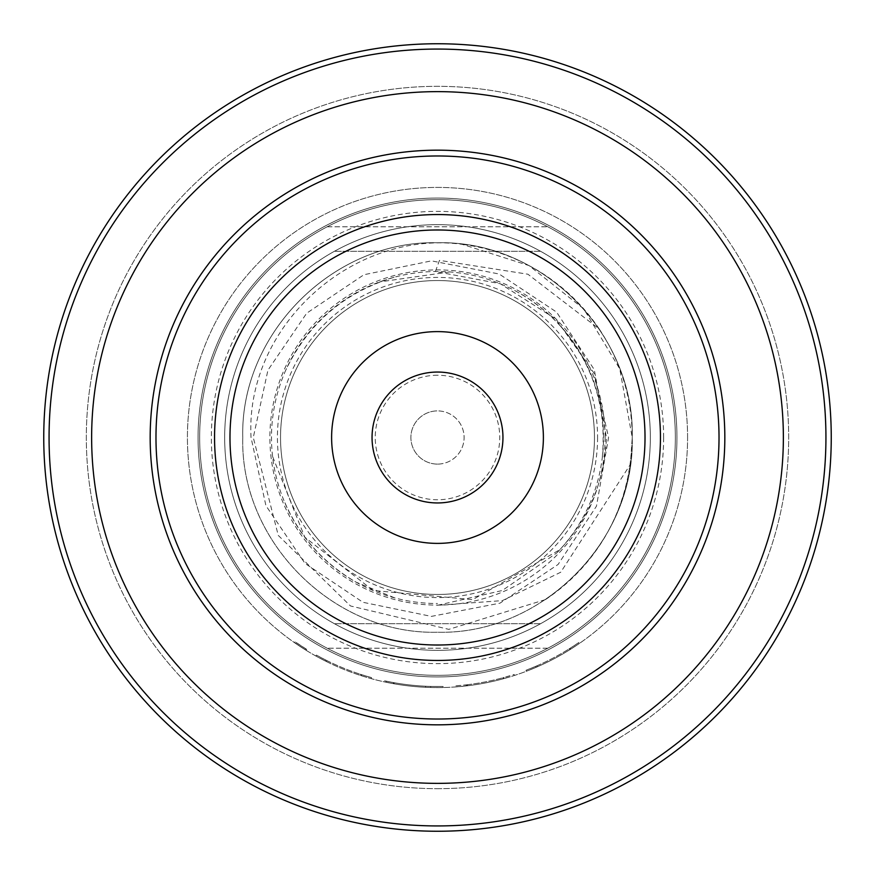 <?xml version="1.0" encoding="UTF-8"?>
<svg xmlns="http://www.w3.org/2000/svg" width="875" height="875" viewBox="0 0 875 875"><rect width="100%" height="100%" fill="white"/><g stroke="black" fill="none" stroke-linecap="round" stroke-linejoin="round"><path stroke-width="0.66" stroke-dasharray="4.38 3.28" d="M306.677 649.381L295.137 641.812L306.677 649.381L306.108 650.289L294.536 642.688L306.108 650.289L306.677 649.381M437.5 543.386A105.886 105.886 0 0 1 331.614 437.5A105.886 105.886 0 0 1 437.5 331.614A105.886 105.886 0 0 1 543.386 437.5A105.886 105.886 0 0 1 437.5 543.386M437.5 150.172A287.328 287.328 0 0 0 150.172 437.5A287.328 287.328 0 0 0 437.5 724.828A287.328 287.328 0 0 0 724.828 437.5A287.328 287.328 0 0 0 437.5 150.172M437.5 91.634A345.866 345.866 0 0 0 91.634 437.5A345.866 345.866 0 0 0 437.5 783.366A345.866 345.866 0 0 0 783.366 437.5A345.866 345.866 0 0 0 437.5 91.634M437.5 464.1A26.6 26.6 0 0 1 410.9 437.5A26.6 26.6 0 0 1 437.5 410.9A26.6 26.6 0 0 0 410.9 437.5A26.6 26.6 0 0 0 437.5 464.1A26.6 26.6 0 0 0 464.1 437.5A26.6 26.6 0 0 0 437.5 410.9A26.6 26.6 0 0 1 464.1 437.5A26.6 26.6 0 0 1 437.5 464.1M437.5 375.244A62.256 62.256 0 0 0 375.244 437.5A62.256 62.256 0 0 0 437.5 499.756A62.256 62.256 0 0 0 499.756 437.5A62.256 62.256 0 0 0 437.5 375.244M437.5 650.333A212.833 212.833 0 0 0 650.333 437.5A212.833 212.833 0 0 0 437.5 224.667A212.833 212.833 0 0 0 224.667 437.5A212.833 212.833 0 0 0 437.5 650.333A212.833 212.833 0 0 0 650.333 437.5A212.833 212.833 0 0 0 437.5 224.667A212.833 212.833 0 0 0 224.667 437.5A212.833 212.833 0 0 0 437.5 650.333A212.833 212.833 0 0 1 334.458 623.733A212.833 212.833 0 0 0 650.333 437.5A212.833 212.833 0 0 0 334.458 251.267A212.833 212.833 0 0 1 540.542 251.267A212.833 212.833 0 0 0 224.667 437.5A212.833 212.833 0 0 0 437.5 650.333A212.833 212.833 0 0 0 650.333 437.5A212.833 212.833 0 0 0 437.5 224.667A212.833 212.833 0 0 0 224.667 437.5A212.833 212.833 0 0 0 540.542 623.733A212.833 212.833 0 0 1 437.5 650.333M437.5 788.681A351.181 351.181 0 0 0 788.681 437.5A351.181 351.181 0 0 0 437.5 86.319A351.181 351.181 0 0 0 86.319 437.5A351.181 351.181 0 0 0 437.5 788.681A351.181 351.181 0 0 0 788.681 437.5A351.181 351.181 0 0 0 437.5 86.319A351.181 351.181 0 0 0 86.319 437.5A351.181 351.181 0 0 0 437.5 788.681M437.5 831.25A393.75 393.75 0 0 0 831.25 437.5A393.75 393.75 0 0 0 437.5 43.75A393.75 393.75 0 0 0 43.75 437.5A393.75 393.75 0 0 0 437.5 831.25M437.5 280.536A156.964 156.964 0 0 0 280.536 437.5A156.964 156.964 0 0 0 437.5 594.464A156.964 156.964 0 0 0 594.464 437.5A156.964 156.964 0 0 0 437.5 280.536A156.964 156.964 0 0 0 280.536 437.5A156.964 156.964 0 0 0 437.5 594.464A156.964 156.964 0 0 0 594.464 437.5A156.964 156.964 0 0 0 437.5 280.536M547.827 648.211A237.847 237.847 0 0 1 327.173 648.211A237.847 237.847 0 0 0 547.827 648.211L327.173 648.211L547.827 648.211M199.653 437.5A237.847 237.847 0 0 0 437.5 675.347A237.847 237.847 0 0 0 675.347 437.5A237.847 237.847 0 0 0 437.5 199.653A237.847 237.847 0 0 0 199.653 437.5A237.847 237.847 0 0 0 437.5 675.347A237.847 237.847 0 0 0 675.347 437.5A237.847 237.847 0 0 0 437.5 199.653A237.847 237.847 0 0 0 199.653 437.5A237.847 237.847 0 0 0 437.5 675.347A237.847 237.847 0 0 0 675.347 437.5A237.847 237.847 0 0 0 437.5 199.653A237.847 237.847 0 0 0 199.653 437.5A237.847 237.847 0 0 0 437.5 675.347A237.847 237.847 0 0 0 675.347 437.5A237.847 237.847 0 0 0 437.5 199.653A237.847 237.847 0 0 0 199.653 437.5M556.861 552.88C588.153 520.516 604.669 482.048 606.419 437.5L594.322 369.731L556.609 312.123L499.188 274.017L431.473 260.859L363.923 274.728L306.688 313.206L267.936 370.169L253.28 437.5L278.272 535.423L350.492 605.959L448.809 629.366L545.431 599.605C601.464 559.945 630.405 505.903 632.242 437.5C631.991 398.059 620.998 361.911 599.266 329.055L527.898 274.214L439.48 260.356L435.389 271.512L500.259 283.73L555.964 319.145L593.972 373.089L608.562 437.5L596.466 506.177L558.097 564.463L499.986 603.159L431.364 616.394L362.994 602.306L305.036 563.445L265.923 505.662L251.038 437.5C245.044 326.331 352.384 229.578 462.252 244.333L528.959 265.562L583.811 308.973L619.741 368.845L632.242 437.5C634.878 541.68 541.57 634.911 437.456 632.242C333.462 634.834 240.078 541.68 242.758 437.5C240.056 541.603 333.517 634.889 437.434 632.242C541.559 634.933 634.911 541.636 632.242 437.5L630.372 464.439L560.733 572.228L502.392 600.622L437.5 605.303L501.419 590.713A166.009 166.009 0 0 0 502.873 590.1L556.861 552.88A166.009 166.009 0 0 0 437.5 271.491A166.009 166.009 0 0 0 271.491 437.5A166.009 166.009 0 0 0 437.5 603.509M545.431 599.605A194.742 194.742 0 0 0 630.372 464.439M632.242 437.5C634.922 541.691 541.494 634.878 437.5 632.242C333.517 634.878 240.067 541.691 242.758 437.5C240.155 541.734 333.43 634.878 437.522 632.242C541.505 634.878 634.933 541.658 632.242 437.5C634.977 541.417 541.538 634.977 437.566 632.242C333.375 634.966 240.111 541.516 242.758 437.5C240.133 541.527 333.331 634.944 437.544 632.242C541.559 634.977 634.966 541.406 632.242 437.5C634.867 333.397 541.603 240.045 437.391 242.758C333.408 240.111 240.045 333.55 242.758 437.5C240.045 333.539 333.43 240.1 437.38 242.758C541.592 240.034 634.856 333.375 632.242 437.5C635.009 333.55 541.505 240.078 437.598 242.758C333.397 240.067 240.111 333.375 242.758 437.5C240.122 333.375 333.353 240.089 437.598 242.758C541.548 240.1 634.944 333.506 632.242 437.5C634.911 333.353 541.538 240.056 437.434 242.758C333.517 240.1 240.045 333.419 242.758 437.5C239.969 333.473 333.627 240.045 437.423 242.758C541.461 240.045 634.889 333.277 632.242 437.5M594.464 437.5A156.964 156.964 0 0 0 437.5 280.536A156.964 156.964 0 0 0 280.536 437.5A156.964 156.964 0 0 1 437.5 280.536A156.964 156.964 0 0 1 594.464 437.5A156.964 156.964 0 0 1 437.5 594.464A156.964 156.964 0 0 1 280.536 437.5A156.964 156.964 0 0 0 437.5 594.464A156.964 156.964 0 0 0 594.464 437.5A156.964 156.964 0 0 1 437.5 594.464A156.964 156.964 0 0 1 280.536 437.5A156.964 156.964 0 0 0 437.5 594.464A156.964 156.964 0 0 0 594.464 437.5M676.944 437.5A239.444 239.444 0 0 0 437.5 198.056A239.444 239.444 0 0 0 198.056 437.5A239.444 239.444 0 0 0 437.5 676.944A239.444 239.444 0 0 0 676.944 437.5A239.444 239.444 0 0 0 437.5 198.056A239.444 239.444 0 0 0 198.056 437.5A239.444 239.444 0 0 0 437.5 676.944A239.444 239.444 0 0 0 676.944 437.5M687.586 437.5A250.086 250.086 0 0 0 437.5 187.414A250.086 250.086 0 0 0 187.414 437.5A250.086 250.086 0 0 0 437.5 687.586A250.086 250.086 0 0 0 687.586 437.5A250.086 250.086 0 0 0 437.5 187.414A250.086 250.086 0 0 0 187.414 437.5A250.086 250.086 0 0 0 437.5 687.586A250.086 250.086 0 0 0 687.586 437.5M663.644 437.5A226.144 226.144 0 0 0 437.5 211.356A226.144 226.144 0 0 0 211.356 437.5A226.144 226.144 0 0 0 437.5 663.644A226.144 226.144 0 0 0 663.644 437.5M536.747 667.045L537.425 666.75A250.086 250.086 0 0 0 569.395 649.972L570.03 649.578A250.086 250.086 0 0 0 579.37 643.453L570.653 649.184A250.086 250.086 0 0 1 536.058 667.341L526.389 671.256A250.086 250.086 0 0 0 536.747 667.045L536.32 666.072L536.747 667.045M504.459 678.453L514.445 675.456A250.086 250.086 0 0 1 503.748 678.65L503.027 678.847A250.086 250.086 0 0 1 467.6 685.77L466.856 685.858A250.086 250.086 0 0 1 455.733 686.919L466.113 685.945A250.086 250.086 0 0 0 504.459 678.453L504.175 677.425L514.117 674.439L514.445 675.456L514.117 674.439A249.025 249.025 0 0 1 503.464 677.622L503.748 678.65L503.464 677.622L502.742 677.819L503.027 678.847M430.697 687.487L429.942 687.466L430.697 687.487L430.719 686.427L429.975 686.405L430.719 686.427L430.697 687.487M394.034 683.78A250.086 250.086 0 0 0 429.942 687.466L429.975 686.405A249.025 249.025 0 0 1 394.22 682.73L393.498 682.598L394.22 682.73A249.025 249.025 0 0 0 425.633 686.241L425.589 687.302L425.633 686.241A249.025 249.025 0 0 1 393.958 682.686L383.775 680.652L393.958 682.686A249.025 249.025 0 0 0 432.677 686.47L443.067 686.459L432.677 686.47L432.655 687.542L443.089 687.52L432.655 687.542L432.677 686.47A249.025 249.025 0 0 1 386.312 681.198A249.025 249.025 0 0 0 429.975 686.405L429.942 687.466A250.086 250.086 0 0 1 386.094 682.248A250.086 250.086 0 0 0 432.655 687.542A250.086 250.086 0 0 1 393.772 683.736A250.086 250.086 0 0 0 425.589 687.302A250.086 250.086 0 0 1 394.034 683.78L393.302 683.648L394.034 683.78L394.22 682.73L394.034 683.78M383.545 681.691L393.772 683.736L383.545 681.691L383.775 680.652L383.545 681.691M325.762 661.237L326.43 661.566A250.086 250.086 0 0 0 359.844 675.227L360.555 675.456A250.086 250.086 0 0 0 371.252 678.65L361.255 675.675A250.086 250.086 0 0 1 325.095 660.898L315.875 656.02A250.086 250.086 0 0 0 325.762 661.237L326.233 660.286L325.762 661.237M295.63 643.453A250.086 250.086 0 0 0 304.97 649.578A250.086 250.086 0 0 1 295.63 643.453L296.242 642.578A249.025 249.025 0 0 0 305.539 648.681L304.97 649.578L305.539 648.681A249.025 249.025 0 0 1 296.242 642.578L295.63 643.453M327.173 226.789A237.847 237.847 0 0 1 547.827 226.789A237.847 237.847 0 0 0 327.173 226.789L547.827 226.789L327.173 226.789M599.266 329.055A194.742 194.742 0 0 0 462.252 244.333M540.542 623.733L334.458 623.733L540.542 623.733M540.542 251.267L334.458 251.267L540.542 251.267M325.095 660.898L325.577 659.947L316.4 655.091A249.025 249.025 0 0 0 326.233 660.286L326.9 660.614L326.43 661.566M326.9 660.614A249.025 249.025 0 0 0 360.172 674.209L359.844 675.227M360.172 674.209L360.883 674.439L360.555 675.456L360.883 674.439A249.025 249.025 0 0 0 371.536 677.622L371.252 678.65L371.536 677.622L361.583 674.669L361.255 675.675M325.577 659.947A249.025 249.025 0 0 0 361.583 674.669M316.4 655.091L315.875 656.02L316.4 655.091M393.302 683.648L393.498 682.598L393.302 683.648M393.772 683.736L393.958 682.686L393.772 683.736M443.089 687.52L443.067 686.459L443.089 687.52M386.094 682.248L386.312 681.198L386.094 682.248M467.6 685.77L467.469 684.709L466.736 684.797A249.025 249.025 0 0 1 455.656 685.858L455.733 686.919L455.656 685.858L465.992 684.884L466.113 685.945M465.992 684.884A249.025 249.025 0 0 0 504.175 677.425M467.469 684.709A249.025 249.025 0 0 0 502.742 677.819M466.736 684.797L466.856 685.858L466.736 684.797M536.058 667.341L535.642 666.367L526.017 670.261A249.025 249.025 0 0 0 536.32 666.072L537.009 665.777L537.425 666.75M537.009 665.777A249.025 249.025 0 0 0 568.827 649.075L569.395 649.972M568.827 649.075L569.461 648.681L570.03 649.578L569.461 648.681A249.025 249.025 0 0 0 578.758 642.578L579.37 643.453L578.758 642.578L570.095 648.288L570.653 649.184M535.642 666.367A249.025 249.025 0 0 0 570.095 648.288M526.017 670.261L526.389 671.256L526.017 670.261M597.581 437.5A160.081 160.081 0 0 1 437.5 597.581A160.081 160.081 0 0 1 277.419 437.5A160.081 160.081 0 0 1 437.5 277.419A160.081 160.081 0 0 1 597.581 437.5M605.106 437.5A167.606 167.606 0 0 0 437.5 269.894A167.606 167.606 0 0 0 269.894 437.5A167.606 167.606 0 0 0 437.5 605.106A167.606 167.606 0 0 0 605.106 437.5M602.295 457.231L602.295 457.231C606.977 406.208 592.233 361.594 558.086 323.411L558.086 323.411M394.067 277.298L394.067 277.298C344.323 292.327 308.23 323.258 285.797 370.103L285.797 370.103M394.341 597.723L356.114 582.181C321.759 562.231 297.205 533.794 282.461 496.858L282.461 496.858M272.705 456.761L304.784 537.195L373.122 590.483L472.73 599.638L559.42 549.938M449.498 271.961L379.575 281.936M589.663 371.153L589.663 371.153C574.098 336.569 549.762 310.045 516.655 291.583M295.137 641.812L294.536 642.688"/><path stroke-width="1.31" d="M437.5 543.386A105.886 105.886 0 0 1 331.614 437.5A105.886 105.886 0 0 1 437.5 331.614A105.886 105.886 0 0 1 543.386 437.5A105.886 105.886 0 0 1 437.5 543.386M372.05 437.5A65.45 65.45 0 0 1 437.5 372.05A65.45 65.45 0 0 1 502.95 437.5A65.45 65.45 0 0 1 437.5 502.95A65.45 65.45 0 0 1 372.05 437.5M437.5 150.172A287.328 287.328 0 0 0 150.172 437.5A287.328 287.328 0 0 0 437.5 724.828A287.328 287.328 0 0 0 724.828 437.5A287.328 287.328 0 0 0 437.5 150.172M437.5 825.934A388.434 388.434 0 0 1 49.066 437.5A388.434 388.434 0 0 1 437.5 49.066A388.434 388.434 0 0 1 825.934 437.5A388.434 388.434 0 0 1 437.5 825.934M437.5 91.634A345.866 345.866 0 0 0 91.634 437.5A345.866 345.866 0 0 0 437.5 783.366A345.866 345.866 0 0 0 783.366 437.5A345.866 345.866 0 0 0 437.5 91.634M719.02 437.5A281.52 281.52 0 0 0 437.5 155.98A281.52 281.52 0 0 0 155.98 437.5A281.52 281.52 0 0 0 437.5 719.02A281.52 281.52 0 0 0 719.02 437.5M660.45 437.5A222.95 222.95 0 0 0 437.5 214.55A222.95 222.95 0 0 0 214.55 437.5A222.95 222.95 0 0 0 437.5 660.45A222.95 222.95 0 0 0 660.45 437.5M437.5 229.983A207.517 207.517 0 0 0 229.983 437.5A207.517 207.517 0 0 0 437.5 645.017A207.517 207.517 0 0 0 645.017 437.5A207.517 207.517 0 0 0 437.5 229.983M437.5 831.25A393.75 393.75 0 0 0 831.25 437.5A393.75 393.75 0 0 0 437.5 43.75A393.75 393.75 0 0 0 43.75 437.5A393.75 393.75 0 0 0 437.5 831.25"/></g></svg>
